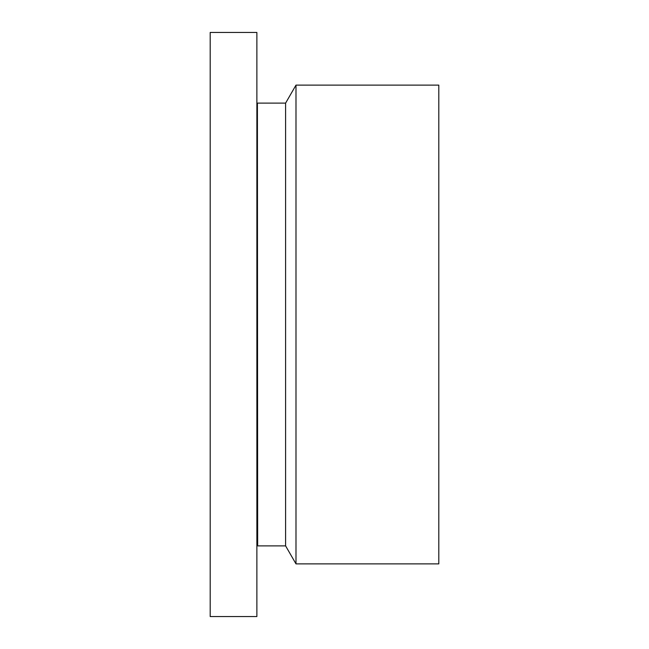 <?xml version="1.0" encoding="UTF-8"?>
<svg xmlns="http://www.w3.org/2000/svg" width="649" height="649" viewBox="0 0 649 649"><rect width="100%" height="100%" fill="white"/><g stroke="black" fill="none" stroke-linecap="round" stroke-linejoin="round"><path stroke-width="0.97" d="M256.874 580.798L256.874 32.45L210.195 32.45L210.195 616.55L256.874 616.55L256.874 580.798M257.41 103.548L257.661 545.882L257.41 103.548L256.874 103.402M257.661 545.882L285.601 545.882L285.601 103.118L257.661 103.118M285.601 103.118L295.993 85.116L295.993 563.884L285.601 545.882M295.993 563.884L438.805 563.884L438.805 85.116L295.993 85.116M257.41 545.452L256.874 545.598"/></g></svg>
